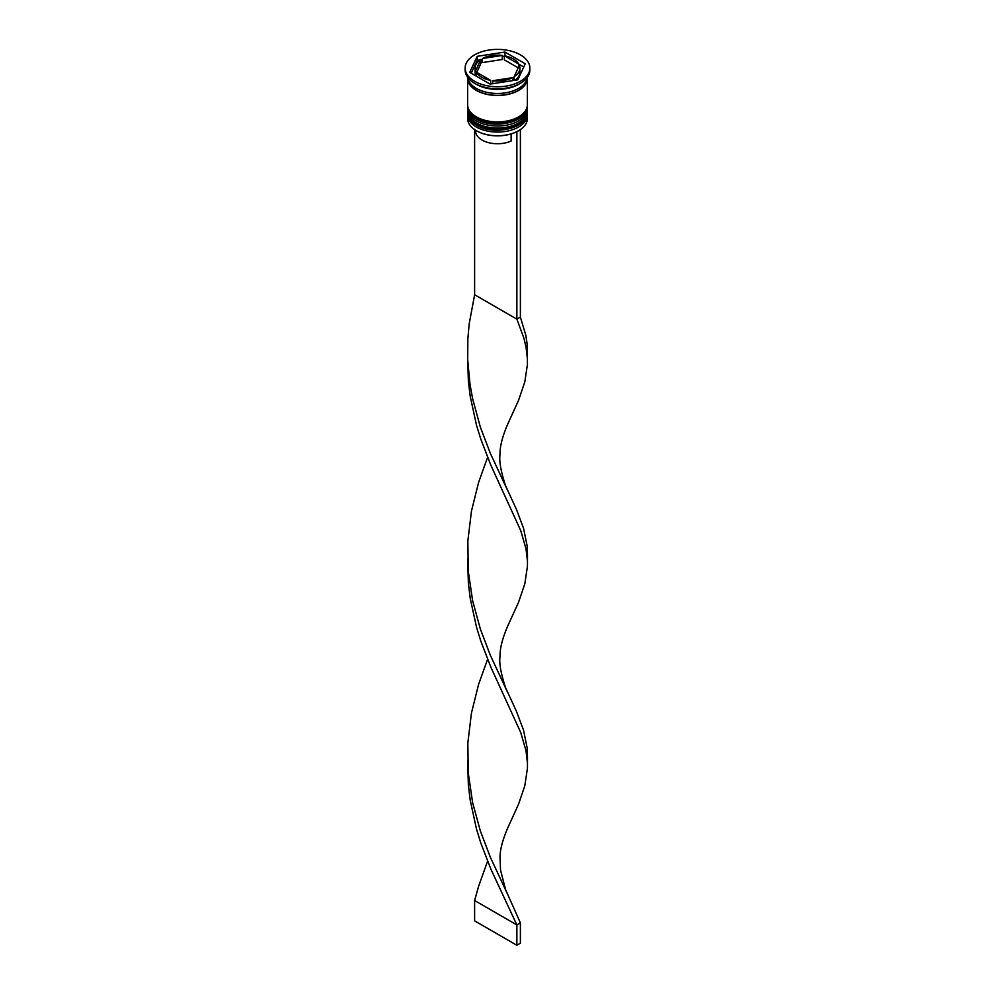 <?xml version="1.0" encoding="UTF-8"?>
<svg xmlns="http://www.w3.org/2000/svg" width="995" height="995" viewBox="0 0 995 995"><rect width="100%" height="100%" fill="white"/><g stroke="black" fill="none" stroke-linecap="round" stroke-linejoin="round"><path stroke-width="1.49" d="M518.445 130.793A29.377 16.965 180 0 1 518.271 130.892A29.377 16.965 180 0 1 516.442 131.862A29.377 16.965 180 0 1 476.729 130.892L476.369 130.693A29.875 17.251 0 0 0 518.631 130.693A29.875 17.251 0 0 0 527.375 118.492L527.375 114.835A29.875 17.251 180 0 1 508.93 130.768A29.875 17.251 180 0 1 476.369 127.024A29.875 17.251 180 0 1 467.625 114.835A29.875 17.251 180 0 1 467.7 113.641M527.3 113.641A29.875 17.251 180 0 1 527.375 114.835M527.3 107.547A29.875 17.251 180 0 1 527.375 108.729A29.875 17.251 180 0 1 508.93 124.673A29.875 17.251 180 0 1 476.369 120.93A29.875 17.251 180 0 1 467.625 108.729A29.875 17.251 180 0 1 467.7 107.547M465.138 68.083L465.138 70.11A32.362 18.681 0 0 0 474.615 83.319L476.369 84.339A29.875 17.251 0 0 0 518.631 84.339L520.385 83.319A32.362 18.681 0 0 0 529.862 70.11L529.862 68.083A32.362 18.681 0 0 0 520.385 54.862A32.362 18.681 0 0 0 485.112 50.807A32.362 18.681 0 0 0 465.138 68.083A32.362 18.681 0 0 0 474.615 81.291A32.362 18.681 0 0 0 509.888 85.346A32.362 18.681 0 0 0 529.862 68.083M476.369 84.339L474.615 83.319A32.362 18.681 0 0 0 520.385 83.319M467.625 108.729L467.625 110.768A29.875 17.251 0 0 0 476.369 122.97A29.875 17.251 0 0 0 508.93 126.701A29.875 17.251 0 0 0 527.375 110.768L527.375 108.729M467.662 77.349A29.875 17.251 0 0 0 467.625 78.244L467.625 104.674A29.875 17.251 0 0 0 476.369 116.863A29.875 17.251 0 0 0 508.93 120.606A29.875 17.251 0 0 0 527.375 104.674L527.375 78.244A29.875 17.251 0 0 0 527.338 77.349M467.625 78.244A29.875 17.251 0 0 0 476.369 90.433A29.875 17.251 0 0 0 508.93 94.177A29.875 17.251 0 0 0 527.375 78.244M467.7 77.399A29.875 17.251 0 0 0 476.369 88.406A29.875 17.251 0 0 0 507.972 92.361A29.875 17.251 0 0 0 527.3 77.399M523.78 66.988L518.843 64.14A22.412 12.935 0 0 0 513.345 58.929A22.412 12.935 0 0 0 504.328 55.757L504.328 59.824L518.221 67.847M475.585 130.221L475.585 131.091A21.915 12.649 0 0 0 482.003 140.034A21.915 12.649 0 0 0 511.131 141.004L511.131 133.927M476.729 130.892L476.369 130.693A29.875 17.251 0 0 1 467.625 118.492L467.625 114.835M492.736 83.692L492.736 80.719A22.412 12.935 0 0 0 512.574 77.647L512.574 80.632M476.157 76.08L476.157 72.013A22.412 12.935 0 0 0 490.672 80.396L490.672 84.015M476.779 72.374L480.921 63.444L480.921 59.377A22.412 12.935 0 0 0 475.088 68.083A22.412 12.935 0 0 0 475.61 70.832L475.61 74.886L476.157 73.705M475.088 68.083L475.088 72.137A22.412 12.935 0 0 0 475.61 74.886M502.264 55.434A22.412 12.935 0 0 0 482.426 58.506L482.426 62.573L502.264 59.501L502.264 55.434L482.426 58.506M504.328 55.757L518.843 64.14L518.843 66.516M492.736 80.719L512.574 77.647M476.157 72.013L490.672 80.396M480.921 59.377L475.61 70.832M490.062 84.115L517.823 79.811L525.273 63.779L504.938 52.051L477.177 56.342L469.727 72.374L490.062 84.115M480.05 59.961L477.177 60.409L471.22 73.232M477.177 60.409L477.177 56.342M504.328 56.205L502.264 56.528M482.426 59.588L480.921 59.824M504.938 55.869L504.938 52.051M514.95 80.259A22.412 12.935 0 0 0 519.912 72.137L519.912 68.083A22.412 12.935 0 0 0 519.39 65.334L514.079 76.777A22.412 12.935 0 0 0 519.912 68.083M514.079 76.777L514.079 80.396M519.987 129.847L516.442 131.862M474.615 129.574L474.615 294.744L516.865 319.134L520.385 317.106L525.833 335.327L527.151 344.108L527.437 364.357L524.813 381.931L518.507 400.475L507.91 423.683C502.45 436.345 499.826 446.556 500.05 454.305C498.98 460.896 500.833 471.394 505.597 485.809L516.442 509.39L523.557 528.295L527.151 546.031L527.462 554.725L527.437 566.279L524.813 583.854L518.507 602.398L507.91 625.606C502.45 638.28 499.826 648.479 500.05 656.227C498.98 662.819 500.833 673.329 505.597 687.744L516.442 711.313L523.557 730.218L527.151 747.966L527.462 756.648L527.437 768.215L524.813 785.789L518.507 804.333L507.91 827.541C502.45 840.203 499.826 850.414 500.05 858.163L500.522 870.09L505.597 889.667L520.385 922.887L516.865 924.927L474.615 900.525L478.558 886.408L487.575 861.222M516.865 132.111L516.865 319.134L523.83 337.964L526.007 346.907L527.425 358.884M520.385 130.084L520.385 317.106M467.588 356.397L468.384 381.309L470.187 396.209L476.493 425.176L480.784 439.069L490.908 465.349L520.746 530.658L526.007 548.83L527.425 560.819M467.588 760.255L468.384 785.167L470.187 800.067L476.493 829.034L480.784 842.927L490.908 869.207L516.865 924.927L516.865 945.25L474.615 920.86L474.615 900.525M474.615 294.744L469.167 324.022L467.849 339.009L467.687 359.655L469.963 384.033L472.613 398.721L480.324 427.017L490.361 453.397L507.91 491.057M487.575 659.299L478.558 684.485L471.443 713.092L467.849 742.867L468.259 772.978L472.613 802.579L480.324 830.875L490.361 857.255L507.91 894.915M467.588 558.332L468.384 583.232L470.187 598.132L476.493 627.111L480.784 641.004L490.908 667.272L520.746 732.594L526.007 750.765L527.425 762.742M487.575 457.364L478.558 482.55L471.443 511.169L467.849 540.932L468.259 571.043L472.613 600.644L480.324 628.939L490.361 655.319L507.91 692.98M516.865 945.25L520.385 943.223L520.385 922.887M467.625 112.186A29.875 17.251 0 0 0 467.625 112.398A29.875 17.251 0 0 0 476.369 124.586A29.875 17.251 0 0 0 508.93 128.33A29.875 17.251 0 0 0 527.375 112.398A29.875 17.251 0 0 0 527.375 112.186M527.375 111.987A29.875 17.251 180 0 1 508.93 127.92A29.875 17.251 180 0 1 476.369 124.188A29.875 17.251 180 0 1 467.625 111.987L467.625 112.398C467.998 117.808 471.021 122.111 476.68 125.27C493.744 136.016 528.283 128.268 527.375 112.398L527.362 111.365M467.625 106.092A29.875 17.251 0 0 0 467.625 106.291A29.875 17.251 0 0 0 476.369 118.492A29.875 17.251 0 0 0 508.93 122.236A29.875 17.251 0 0 0 527.375 106.291A29.875 17.251 0 0 0 527.375 106.092M527.375 105.893A29.875 17.251 180 0 1 508.93 121.825A29.875 17.251 180 0 1 476.369 118.082A29.875 17.251 180 0 1 467.625 105.893L467.625 106.291C467.998 111.714 471.021 116.005 476.68 119.176C493.744 129.91 528.283 122.174 527.375 106.291L527.362 105.259M527.126 78.443A29.626 17.102 180 0 1 508.681 94.077A29.626 17.102 180 0 1 476.555 90.334A29.626 17.102 180 0 1 467.874 78.443M467.638 111.365L467.625 111.987M467.638 105.259L467.625 105.893M467.687 353.138L467.687 359.655"/></g></svg>
